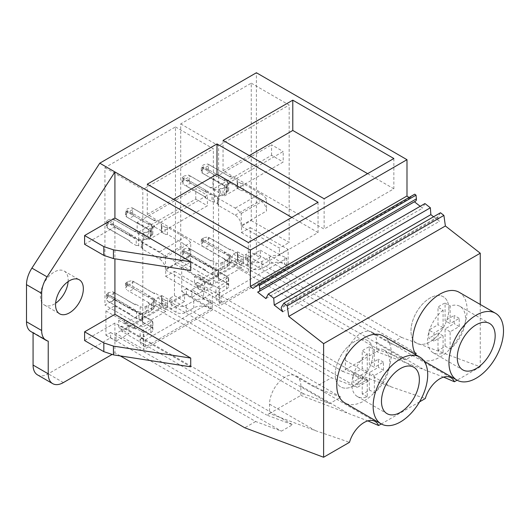 <?xml version="1.0" encoding="UTF-8"?>
<svg xmlns="http://www.w3.org/2000/svg" width="530" height="530" viewBox="0 0 530 530"><rect width="100%" height="100%" fill="white"/><g stroke="black" fill="none" stroke-linecap="round" stroke-linejoin="round"><path stroke-width="0.4" stroke-dasharray="2.65 1.99" d="M379.447 350.045L342.566 371.338L197.544 287.611L234.432 266.318L379.447 350.045L405.543 359.797L416.659 353.377L390.564 343.625L401.429 337.352L256.407 253.625L256.407 72.749M480.259 304.465L480.259 366.813L401.429 337.352M480.259 366.813L457.079 380.195M443.636 377.121L376.671 351.648L376.671 342.314A22.154 12.793 120 0 0 372.08 332.171A22.154 12.793 120 0 0 355.014 338.107A22.154 12.793 120 0 0 345.341 360.4L345.341 369.735L391.193 386.874L425.285 398.547M419.555 401.859L381.282 423.954M383.329 336.02A38.591 22.28 -60 0 1 391.325 353.689A38.591 22.28 -60 0 1 374.478 392.525A38.591 22.28 -60 0 1 344.745 402.86M459.126 292.262A38.591 22.28 -60 0 1 467.115 309.931A38.591 22.28 -60 0 1 450.275 348.76A38.591 22.28 -60 0 1 420.542 359.101A38.591 22.28 -60 0 1 416.11 354.948M408.941 197.518L409.597 198.035L252.956 288.472M414.738 194.172L409.597 198.035M415.566 201.135A4.074 2.352 60 0 1 414.944 201.327A2.252 1.298 60 0 0 414.599 201.427A2.252 1.298 60 0 0 414.314 201.718L414.42 201.798M420.191 206.302L422.529 208.138L265.888 298.569M424.941 203.56L422.529 208.138M433.573 216.757L439.436 221.335L282.795 311.772M440.509 212.755L438.012 216.73L437.84 217.777L439.436 221.335M256.407 253.625L245.549 259.899L390.564 343.625M245.549 259.899L245.549 254.585L416.659 353.377M234.432 266.318L234.432 261.005L237.46 259.256L247.57 265.086L260.356 257.706L250.253 251.869L245.549 254.585M234.432 261.005L405.543 359.797M237.46 259.256L237.46 251.75L233.399 254.095A7.148 4.127 120 0 0 231.398 259.899L231.398 261.939L200.572 279.734L200.572 278.86A8.573 4.949 120 0 0 198.796 274.938A8.573 4.949 120 0 0 197.889 274.6L194.51 276.547L194.51 284.113L204.62 289.943L196.531 294.614L357.24 387.397L331.449 377.757L314.774 387.384L340.863 397.136L329.746 403.555L303.657 393.803L300.874 395.406L367.846 420.88M197.544 287.611L197.544 282.364L194.51 284.113M342.566 371.338L368.357 380.977L357.24 387.397M197.544 282.364L368.357 380.977M250.253 251.869L250.253 227.575L241.501 232.624L241.501 226.197L251.26 220.566L251.26 83.17L180.71 123.901L180.71 261.297L190.469 255.665L190.469 262.092L181.724 267.14L181.724 291.493L186.427 288.777L186.427 294.031L169.752 303.657L314.774 387.384M37.511 374.882A21.438 12.375 120 0 0 48.23 373.816L110.631 337.789L110.631 332.542L105.927 335.252L105.927 310.898L114.672 305.85L114.672 299.423L104.92 305.055L104.92 167.659L175.463 126.928L175.463 264.324L165.711 269.956L165.711 276.388L174.456 271.334L174.456 295.627L169.752 298.344L169.752 303.657M33.072 332.807L33.072 332.389L48.23 341.141M30.939 331.575A21.438 12.375 120 0 0 33.072 332.389M68.125 281.596A19.65 11.349 120 0 0 68.184 280.026A19.65 11.349 120 0 0 64.117 271.029A19.65 11.349 120 0 0 48.972 276.296A19.65 11.349 120 0 0 40.393 296.071A19.65 11.349 120 0 0 44.467 305.068A19.65 11.349 120 0 0 55.617 303.253M258.355 291.758L414.314 201.718M437.84 217.777L281.198 308.215M438.012 216.73L281.37 307.168M247.57 265.086L247.57 257.587L260.356 250.2L260.356 257.706M237.46 251.75L247.57 257.587M233.399 254.095L243.502 259.932L207.992 280.43A8.573 4.949 -60 0 1 208.906 280.767A8.573 4.949 -60 0 1 210.682 284.696L210.682 285.571L200.572 279.734M197.889 274.6L207.992 280.43M194.51 276.547L204.62 282.384L191.827 289.764L219.619 305.81L219.619 289.022L228.364 283.974L228.364 277.541L218.612 283.172L180.71 261.297M260.356 250.2L288.148 266.245L219.619 305.81M231.398 261.939L241.501 267.776L241.501 265.735A7.148 4.127 -60 0 1 243.502 259.932M241.501 267.776L210.682 285.571M204.62 282.384L204.62 289.943M186.427 294.031L331.449 377.757M186.427 288.777L196.531 294.614L191.827 297.33L191.827 289.764M181.724 291.493L191.827 297.33M181.724 267.14L219.619 289.022M190.469 262.092L228.364 283.974M190.469 255.665L228.364 277.541M180.71 123.901L218.612 145.776L218.612 283.172M251.26 83.17L289.155 105.046L218.612 145.776M251.26 220.566L289.155 242.442L289.155 105.046M241.501 226.197L279.403 248.08L289.155 242.442M241.501 232.624L279.403 254.506L279.403 248.08M250.253 227.575L288.148 249.458L288.148 266.245M279.403 254.506L288.148 249.458M223.057 140.43L223.057 170.72L324.121 229.066L324.121 198.776M393.85 158.516L393.85 188.806L324.121 229.066M367.621 173.661L393.85 188.806M249.292 155.575L223.057 170.72M224.574 195.861L283.192 162.021L283.192 151.52L224.574 185.361L224.574 195.861L212.954 189.15L271.572 155.31L283.192 162.021M271.572 155.31L271.572 144.809L283.192 151.52M212.954 189.15L212.954 178.65L271.572 144.809M212.954 178.65L224.574 185.361M448.877 309.023A26.798 15.469 120 0 0 443.325 296.754A26.798 15.469 120 0 0 422.675 303.935A26.798 15.469 120 0 0 410.975 330.906A26.798 15.469 120 0 0 416.527 343.168A26.798 15.469 120 0 0 437.177 335.993A26.798 15.469 120 0 0 448.877 309.023A26.798 15.469 120 0 0 443.325 296.754A26.798 15.469 120 0 0 422.675 303.935A26.798 15.469 120 0 0 410.975 330.906A26.798 15.469 120 0 0 416.527 343.168A26.798 15.469 120 0 0 437.177 335.993A26.798 15.469 120 0 0 448.877 309.023M110.631 337.789L255.652 421.516L281.443 431.155L292.56 424.735L266.769 415.096L269.545 413.493L315.396 430.632L349.495 442.311M255.652 421.516L244.787 427.789M120.317 355.928L114.924 352.814L111.87 354.583M84.608 244.29L114.924 226.787L190.72 270.545M114.924 226.787L114.924 258.819M84.608 340.558L114.924 323.055L190.72 366.82M114.924 323.055L114.924 352.814M300.874 386.072A22.154 12.793 120 0 0 296.29 375.929A22.154 12.793 120 0 0 279.217 381.865A22.154 12.793 120 0 0 269.545 404.158L269.545 413.493L300.874 395.406L300.874 386.072L346.726 412.545M303.657 393.803L158.636 310.077L121.748 331.369L266.769 415.096M121.748 331.369L121.748 326.122L292.56 424.735M121.748 326.122L118.713 327.871L128.823 333.708L120.741 338.372L281.443 431.155M110.631 332.542L120.741 338.372L116.037 341.088L116.037 333.522L143.822 349.568L143.822 332.78L152.574 327.732L152.574 321.299L142.815 326.937L104.92 305.055M158.636 310.077L158.636 304.763L329.746 403.555M158.636 304.763L161.67 303.014L161.67 295.508L157.602 297.853A7.148 4.127 120 0 0 155.601 303.657L155.601 305.697L124.782 323.492L124.782 322.618A8.573 4.949 120 0 0 123.006 318.696A8.573 4.949 120 0 0 122.092 318.358L118.713 320.305L118.713 327.871M118.713 320.305L128.823 326.142L128.823 333.708M128.823 326.142L116.037 333.522M105.927 335.252L116.037 341.088M105.927 310.898L143.822 332.78M114.672 305.85L152.574 327.732M114.672 299.423L152.574 321.299M104.92 167.659L142.815 189.541L142.815 326.937M175.463 126.928L213.365 148.804L142.815 189.541M175.463 264.324L213.365 286.207L213.365 148.804M165.711 269.956L203.606 291.838L213.365 286.207M165.711 276.388L203.606 298.264L203.606 291.838M174.456 271.334L212.351 293.216L212.351 310.004L143.822 349.568M203.606 298.264L212.351 293.216M174.456 295.627L184.559 301.464L184.559 293.958L212.351 310.004M169.752 298.344L179.856 304.18L184.559 301.464M161.67 303.014L171.773 308.851L179.856 304.18L340.863 397.136M147.267 184.188L147.267 214.478L248.325 272.824L248.325 242.535M318.053 202.281L318.053 232.564L248.325 272.824M291.825 217.426L318.053 232.564M173.495 199.333L147.267 214.478M161.67 295.508L171.773 301.345L171.773 308.851M157.602 297.853L167.705 303.69L132.202 324.188A8.573 4.949 -60 0 1 133.109 324.532A8.573 4.949 -60 0 1 134.885 328.454L134.885 329.329L124.782 323.492M122.092 318.358L132.202 324.188M184.559 293.958L171.773 301.345M155.601 305.697L165.711 311.534L165.711 309.493A7.148 4.127 -60 0 1 167.705 303.69M165.711 311.534L134.885 329.329M148.784 239.62L207.396 205.779L207.396 195.278L148.784 229.119L148.784 239.62L137.157 232.909L195.775 199.068L207.396 205.779M195.775 199.068L195.775 188.567L207.396 195.278M137.157 232.909L137.157 222.408L195.775 188.567M137.157 222.408L148.784 229.119M373.08 352.781A26.798 15.469 120 0 0 367.529 340.518A26.798 15.469 120 0 0 346.878 347.693A26.798 15.469 120 0 0 335.185 374.664A26.798 15.469 120 0 0 340.73 386.926A26.798 15.469 120 0 0 361.38 379.752A26.798 15.469 120 0 0 373.08 352.781A26.798 15.469 120 0 0 367.529 340.518A26.798 15.469 120 0 0 346.878 347.693A26.798 15.469 120 0 0 335.185 374.664A26.798 15.469 120 0 0 340.73 386.926A26.798 15.469 120 0 0 361.38 379.752A26.798 15.469 120 0 0 373.08 352.781M443.067 310.136A26.798 15.469 120 0 0 427.65 340.532A26.798 15.469 120 0 0 433.202 352.794A26.798 15.469 120 0 0 443.067 353.126L443.067 335.868L433.971 341.115L433.971 332.946L428.916 330.031L438.012 324.777L438.012 307.221L443.067 310.136L443.067 327.699L433.971 332.946M443.067 353.126L438.012 350.211A26.798 15.469 120 0 0 445.087 346.123L450.136 349.045A26.798 15.469 120 0 0 465.552 318.649A26.798 15.469 120 0 0 460 306.38A26.798 15.469 120 0 0 450.136 306.055L450.136 323.611L445.087 320.696L445.087 303.133A26.798 15.469 120 0 0 438.012 307.221M450.136 349.045L450.136 331.78L459.232 326.533L459.232 318.364L450.136 323.611M445.087 303.133L450.136 306.055M443.067 327.699L438.012 324.777M433.971 341.115L428.916 338.2L428.916 330.031M438.012 350.211L438.012 332.946L428.916 338.2M445.087 346.123L445.087 328.865L454.183 323.611L454.183 315.443L445.087 320.696M443.067 335.868L438.012 332.946M450.136 331.78L445.087 328.865M459.232 326.533L454.183 323.611M459.232 318.364L454.183 315.443M367.27 353.894A26.798 15.469 120 0 0 351.86 384.29A26.798 15.469 120 0 0 357.406 396.559A26.798 15.469 120 0 0 367.27 396.884L367.27 379.626L358.174 384.879L358.174 376.711L353.119 373.789L362.215 368.542L362.215 350.979L367.27 353.894L367.27 371.457L358.174 376.711M367.27 396.884L362.215 393.969A26.798 15.469 120 0 0 369.291 389.888L374.346 392.803A26.798 15.469 120 0 0 389.755 362.407A26.798 15.469 120 0 0 384.204 350.144A26.798 15.469 120 0 0 374.346 349.813L374.346 367.369L369.291 364.454L369.291 346.892A26.798 15.469 120 0 0 362.215 350.979M374.346 392.803L374.346 375.538L383.442 370.291L383.442 362.123L374.346 367.369M369.291 346.892L374.346 349.813M367.27 371.457L362.215 368.542M358.174 384.879L353.119 381.958L353.119 373.789M362.215 393.969L362.215 376.711L353.119 381.958M369.291 389.888L369.291 372.623L378.387 367.369L378.387 359.201L369.291 364.454M367.27 379.626L362.215 376.711M374.346 375.538L369.291 372.623M383.442 370.291L378.387 367.369M383.442 362.123L378.387 359.201M205.123 270.691L205.878 270.254A5.36 3.094 -60 0 1 205.474 270.081A5.36 3.094 -60 0 1 205.123 269.816L205.123 270.691L212.344 274.858A2.147 1.239 0 0 1 214.782 275.103L217.731 276.806L217.731 269.803A2.147 1.239 180 0 1 218.36 270.678A2.147 1.239 180 0 1 218.148 271.214L226.595 276.09A7.148 4.127 180 0 1 228.688 279.005A7.148 4.127 180 0 1 226.595 281.92L219.016 286.299L219.016 293.302A10.719 6.188 0 0 0 215.876 297.674A10.719 6.188 0 0 0 219.016 302.054L221.036 303.22L286.73 265.298L284.709 264.125A10.719 6.188 0 0 0 269.545 264.125L261.966 268.505A7.148 4.127 0 0 1 251.863 268.505L243.416 263.629A2.147 1.239 0 0 1 240.971 263.383L240.971 256.381A2.147 1.239 180 0 0 243.416 256.626L251.863 261.502L251.863 268.505M240.971 256.381L238.03 254.685A2.147 1.239 180 0 1 237.4 253.804A2.147 1.239 180 0 1 237.606 253.274L230.384 249.107L229.629 249.544L209.668 238.016L205.123 240.647L225.084 252.167L224.323 252.605L229.126 255.374A3.571 2.06 180 0 1 230.172 256.838A3.571 2.06 180 0 1 229.126 258.296L227.728 259.104A2.147 1.239 180 0 1 227.728 259.17A2.147 1.239 180 0 1 227.098 260.044L224.071 261.793A2.147 1.239 180 0 1 222.434 262.158L221.036 262.959A3.571 2.06 180 0 1 215.988 262.959L211.185 260.19L210.43 260.627L190.469 249.107L185.924 251.73L205.878 263.251L205.123 263.688L212.344 267.862A2.147 1.239 180 0 1 214.782 268.101L217.731 269.803M219.016 286.299A10.719 6.188 180 0 0 215.876 290.678A10.719 6.188 180 0 0 219.016 295.051L221.036 296.217L286.73 258.296L284.709 257.13L284.709 264.125M251.863 261.502A7.148 4.127 180 0 0 261.966 261.502L269.545 257.13A10.719 6.188 180 0 1 284.709 257.13M217.731 276.806A2.147 1.239 0 0 1 218.36 277.68A2.147 1.239 0 0 1 218.148 278.21L218.148 271.214M226.595 281.92L226.595 288.923L219.016 293.302M226.595 288.923A7.148 4.127 0 0 0 228.688 286.008A7.148 4.127 0 0 0 226.595 283.093L218.148 278.21M210.43 267.63L211.185 267.193L211.185 266.318A5.36 3.094 -60 0 1 210.43 267.63L190.469 256.103L185.924 258.733L205.878 270.254M211.185 267.193L215.988 269.962A3.571 2.06 0 0 0 221.036 269.962L222.434 269.16A2.147 1.239 0 0 0 224.071 268.796L227.098 267.047A2.147 1.239 0 0 0 227.728 266.173A2.147 1.239 0 0 0 227.728 266.1L229.126 265.298A3.571 2.06 0 0 0 230.172 263.834A3.571 2.06 0 0 0 229.126 262.377L224.323 259.607L225.084 259.17A5.36 3.094 -60 0 1 224.674 258.998A5.36 3.094 -60 0 1 224.323 258.733L225.084 259.17M229.629 256.54L230.384 256.103L230.384 255.228A5.36 3.094 -60 0 1 229.629 256.54L209.668 245.019L205.123 247.643M230.384 256.103L237.606 260.276A2.147 1.239 0 0 0 237.4 260.806A2.147 1.239 0 0 0 238.03 261.681L240.971 263.383M212.344 274.858L212.344 267.862M221.036 303.22L221.036 296.217M205.123 263.688L205.123 264.563L183.141 251.876L182.665 251.452L185.924 251.73M205.123 269.816L182.665 256.871L182.095 255.367L183.141 253.678L184.155 253.095L188.614 253.439L190.469 256.103M205.123 264.563A5.36 3.094 -60 0 1 205.878 263.251M190.469 249.107L188.614 248.013L184.155 248.908L182.095 250.716L182.665 251.452M210.43 260.627A5.36 3.094 -60 0 1 210.834 260.8A5.36 3.094 -60 0 1 211.185 261.065L188.614 248.013M211.185 260.19L211.185 261.065M211.185 266.318L188.614 253.439M222.434 269.16L222.434 262.158M227.728 259.104L227.728 266.1M224.323 258.733L224.323 259.607M224.323 252.605L224.323 253.479L202.341 240.792L201.87 240.362L205.123 240.647M224.323 253.479A5.36 3.094 -60 0 1 225.084 252.167M201.87 240.362L201.294 239.633L203.354 237.818L207.82 236.93L209.668 238.016M229.629 249.544A5.36 3.094 -60 0 1 230.033 249.716A5.36 3.094 -60 0 1 230.384 249.981L207.82 236.93M230.384 249.107L230.384 249.981M230.384 255.228L208.409 242.541L207.82 242.349L209.668 245.019M237.606 260.276L237.606 253.274M243.416 256.626L243.416 263.629M286.73 265.298L286.73 258.296M203.354 237.818L203.354 242.011L202.341 242.594L201.294 244.277L201.87 245.787M203.354 242.011L207.82 242.349M185.924 258.733L182.665 256.871M205.123 190.754L205.123 191.635A5.36 3.094 -60 0 1 205.878 190.316L205.123 190.754L212.033 194.742A2.147 1.239 180 0 1 214.471 194.987L217.505 196.736A2.147 1.239 180 0 1 218.128 197.61A2.147 1.239 180 0 1 217.923 198.147L235.188 208.118A17.152 9.904 60 0 1 241.249 213.491L241.249 225.621L266.517 211.033A8.573 4.949 -120 0 0 260.455 200.532L243.184 190.561L243.184 183.559L260.455 193.529A17.152 9.904 -120 0 1 266.517 198.902L266.517 211.033M241.249 213.491L266.517 198.902M227.608 188.567L227.608 181.565A3.571 2.06 180 0 1 228.655 183.029A3.571 2.06 180 0 1 227.608 184.486L226.509 185.116A2.147 1.239 180 0 1 226.721 185.652A2.147 1.239 180 0 1 226.091 186.527L226.091 193.529A2.147 1.239 0 0 0 226.721 192.655A2.147 1.239 0 0 0 226.509 192.118L227.608 191.489A3.571 2.06 0 0 0 228.655 190.025A3.571 2.06 0 0 0 227.608 188.567L224.323 186.673L224.323 185.798L201.87 172.853L201.294 171.342L201.294 166.698L201.87 167.434L205.123 167.712L209.668 165.082L207.82 163.995L203.354 164.89L201.294 166.698M223.057 188.276A2.147 1.239 180 0 1 220.619 188.521L220.619 195.524A2.147 1.239 0 0 0 223.057 195.278L223.057 188.276L226.091 186.527M220.619 188.521L219.526 189.15A3.571 2.06 180 0 1 214.471 189.15L211.185 187.256L210.43 187.693L190.469 176.172L185.924 178.796L182.665 178.517L205.123 191.635M205.878 190.316L185.924 178.796M243.184 183.559A2.147 1.239 180 0 1 240.746 183.32L240.746 190.316A2.147 1.239 0 0 0 243.184 190.561M237.712 181.565A2.147 1.239 180 0 1 237.089 180.69A2.147 1.239 180 0 1 237.294 180.16L237.294 187.163A2.147 1.239 0 0 0 237.089 187.693A2.147 1.239 0 0 0 237.712 188.567L237.712 181.565L240.746 183.32M209.668 165.082L229.629 176.609L230.384 176.172L237.294 180.16M225.084 179.233L224.323 179.67L224.323 180.544A5.36 3.094 -60 0 1 225.084 179.233L205.123 167.712M227.608 181.565L224.323 179.67M226.509 185.116L226.509 192.118M202.341 173.105L202.341 167.858L224.323 180.544M202.341 167.858L201.87 167.434M229.629 176.609A5.36 3.094 -60 0 1 230.033 176.781A5.36 3.094 -60 0 1 230.384 177.047L207.82 163.995M230.384 176.172L230.384 177.047M237.294 187.163L230.384 183.175L229.629 183.612L209.668 172.084L205.123 174.715L201.87 172.853M201.294 171.342L202.341 169.66L203.354 169.077L208.409 169.607L230.384 182.294L230.384 183.175M237.712 188.567L240.746 190.316M217.923 198.147L217.923 205.15A2.147 1.239 0 0 0 218.128 204.613A2.147 1.239 0 0 0 217.505 203.739L217.505 196.736M241.249 225.621A8.573 4.949 -120 0 0 235.188 215.114L217.923 205.15M214.471 194.987L214.471 201.99L217.505 203.739M214.471 201.99A2.147 1.239 0 0 0 212.033 201.744L212.033 194.742M205.123 197.756L205.878 197.319L185.924 185.798L205.123 196.882L205.123 197.756L212.033 201.744M220.619 195.524L219.526 196.153A3.571 2.06 0 0 1 214.471 196.153L211.185 194.258L211.185 193.384L189.203 180.69L184.155 180.16L184.155 175.973L182.095 177.788L182.665 178.517M190.469 176.172L188.614 175.079L184.155 175.973M210.43 187.693A5.36 3.094 -60 0 1 210.834 187.865A5.36 3.094 -60 0 1 211.185 188.13L188.614 175.079M211.185 187.256L211.185 188.13M223.057 195.278L226.091 193.529M205.123 174.715L225.084 186.235L224.323 186.673M211.185 194.258L210.43 194.695L190.469 183.175L185.924 185.798M225.084 186.235A5.36 3.094 -60 0 1 224.674 186.063A5.36 3.094 -60 0 1 224.323 185.798M230.384 182.294A5.36 3.094 -60 0 1 229.629 183.612M209.668 172.084L207.82 169.415M205.878 197.319A5.36 3.094 -60 0 1 205.474 197.147A5.36 3.094 -60 0 1 205.123 196.882M184.155 180.16L183.141 180.743L182.095 182.433L182.665 183.936M211.185 193.384A5.36 3.094 -60 0 1 210.43 194.695M190.469 183.175L188.614 180.505M129.327 314.449L130.089 314.012A5.36 3.094 -60 0 1 129.678 313.839A5.36 3.094 -60 0 1 129.327 313.575L129.327 314.449L136.548 318.623A2.147 1.239 0 0 1 138.986 318.861L141.934 320.564L141.934 313.561A2.147 1.239 180 0 1 142.563 314.436A2.147 1.239 180 0 1 142.351 314.972L150.805 319.848A7.148 4.127 180 0 1 152.898 322.763A7.148 4.127 180 0 1 150.805 325.685L143.226 330.058L143.226 337.06A10.719 6.188 0 0 0 140.086 341.439A10.719 6.188 0 0 0 143.226 345.812L145.246 346.978L210.933 309.056L208.913 307.89A10.719 6.188 0 0 0 193.755 307.89L186.176 312.263A7.148 4.127 0 0 1 176.066 312.263L167.619 307.387A2.147 1.239 0 0 1 165.181 307.142L165.181 300.146A2.147 1.239 180 0 0 167.619 300.384L176.066 305.26L176.066 312.263M165.181 300.146L162.233 298.443A2.147 1.239 180 0 1 161.604 297.569A2.147 1.239 180 0 1 161.816 297.032L154.594 292.865L153.832 293.302L133.878 281.774L129.327 284.405L149.288 295.925L148.526 296.363L153.329 299.139A3.571 2.06 180 0 1 154.376 300.596A3.571 2.06 180 0 1 153.329 302.054L151.931 302.862A2.147 1.239 180 0 1 151.931 302.928A2.147 1.239 180 0 1 151.308 303.803L148.274 305.552A2.147 1.239 180 0 1 146.638 305.916L145.246 306.718A3.571 2.06 180 0 1 140.192 306.718L135.388 303.948L134.633 304.386L114.672 292.865L110.127 295.488L130.089 307.009L129.327 307.453L136.548 311.62A2.147 1.239 180 0 1 138.986 311.859L141.934 313.561M143.226 330.058A10.719 6.188 180 0 0 140.086 334.437A10.719 6.188 180 0 0 143.226 338.809L145.246 339.975L210.933 302.054L208.913 300.888L208.913 307.89M176.066 305.26A7.148 4.127 180 0 0 186.176 305.26L193.755 300.888A10.719 6.188 180 0 1 208.913 300.888M141.934 320.564A2.147 1.239 0 0 1 142.563 321.438A2.147 1.239 0 0 1 142.351 321.975L142.351 314.972M150.805 325.685L150.805 332.688L143.226 337.06M150.805 332.688A7.148 4.127 0 0 0 152.898 329.766A7.148 4.127 0 0 0 150.805 326.851L142.351 321.975M134.633 311.388L135.388 310.951L135.388 310.077A5.36 3.094 -60 0 1 134.633 311.388L114.672 299.867L110.127 302.491L130.089 314.012M135.388 310.951L140.192 313.72A3.571 2.06 0 0 0 145.246 313.72L146.638 312.919A2.147 1.239 0 0 0 148.274 312.554L151.308 310.805A2.147 1.239 0 0 0 151.931 309.931A2.147 1.239 0 0 0 151.931 309.865L153.329 309.056A3.571 2.06 0 0 0 154.376 307.599A3.571 2.06 0 0 0 153.329 306.135L148.526 303.365L149.288 302.928A5.36 3.094 -60 0 1 148.884 302.756A5.36 3.094 -60 0 1 148.526 302.491L149.288 302.928M153.832 300.305L154.594 299.867L154.594 298.993A5.36 3.094 -60 0 1 153.832 300.305L133.878 288.777L129.327 291.407M154.594 299.867L161.816 304.034A2.147 1.239 0 0 0 161.604 304.565A2.147 1.239 0 0 0 162.233 305.446L165.181 307.142M136.548 318.623L136.548 311.62M145.246 346.978L145.246 339.975M129.327 307.453L129.327 308.327L107.345 295.634L106.874 295.21L110.127 295.488M129.327 313.575L106.874 300.629L106.298 299.125L107.345 297.436L108.358 296.853L112.824 297.197L114.672 299.867M129.327 308.327A5.36 3.094 -60 0 1 130.089 307.009M114.672 292.865L112.824 291.772L108.358 292.666L106.298 294.481L106.874 295.21M134.633 304.386A5.36 3.094 -60 0 1 135.037 304.558A5.36 3.094 -60 0 1 135.388 304.823L112.824 291.772M135.388 303.948L135.388 304.823M135.388 310.077L112.824 297.197M146.638 312.919L146.638 305.916M151.931 302.862L151.931 309.865M148.526 302.491L148.526 303.365M148.526 296.363L148.526 297.237L126.551 284.55L126.074 284.126L129.327 284.405M148.526 297.237A5.36 3.094 -60 0 1 149.288 295.925M126.074 284.126L125.504 283.391L127.558 281.582L132.023 280.688L133.878 281.774M153.832 293.302A5.36 3.094 -60 0 1 154.243 293.474A5.36 3.094 -60 0 1 154.594 293.739L132.023 280.688M154.594 292.865L154.594 293.739M154.594 298.993L132.613 286.299L132.023 286.107L133.878 288.777M161.816 304.034L161.816 297.032M167.619 300.384L167.619 307.387M210.933 309.056L210.933 302.054M127.558 281.582L127.558 285.769L126.551 286.352L125.504 288.042L126.074 289.546M127.558 285.769L132.023 286.107M110.127 302.491L106.874 300.629M129.327 234.518L129.327 235.393A5.36 3.094 -60 0 1 130.089 234.081L129.327 234.518L136.236 238.507A2.147 1.239 180 0 1 138.674 238.745L141.709 240.494A2.147 1.239 180 0 1 142.338 241.375A2.147 1.239 180 0 1 142.126 241.905L159.391 251.876A17.152 9.904 60 0 1 165.459 257.249L165.459 269.379L190.72 254.791A8.573 4.949 -120 0 0 184.659 244.29L167.394 234.32L167.394 227.317L184.659 237.288A17.152 9.904 -120 0 1 190.72 242.667L190.72 254.791M165.459 257.249L190.72 242.667M151.812 232.326L151.812 225.329A3.571 2.06 180 0 1 152.859 226.787A3.571 2.06 180 0 1 151.812 228.244L150.719 228.881A2.147 1.239 180 0 1 150.924 229.41A2.147 1.239 180 0 1 150.295 230.285L150.295 237.288A2.147 1.239 0 0 0 150.924 236.413A2.147 1.239 0 0 0 150.719 235.876L151.812 235.247A3.571 2.06 0 0 0 152.859 233.79A3.571 2.06 0 0 0 151.812 232.326L148.526 230.431L148.526 229.556L126.074 216.611L125.504 215.107L125.504 210.463L126.074 211.192L129.327 211.47L133.878 208.846L132.023 207.753L127.558 208.648L125.504 210.463M147.267 232.034A2.147 1.239 180 0 1 144.829 232.279L144.829 239.282A2.147 1.239 0 0 0 147.267 239.037L147.267 232.034L150.295 230.285M144.829 232.279L143.729 232.909A3.571 2.06 180 0 1 138.674 232.909L135.388 231.014L134.633 231.451L114.672 219.93L110.127 222.554L106.874 222.275L129.327 235.393M130.089 234.081L110.127 222.554M167.394 227.317A2.147 1.239 180 0 1 164.949 227.078L164.949 234.081A2.147 1.239 0 0 0 167.394 234.32M161.922 225.329A2.147 1.239 180 0 1 161.292 224.448A2.147 1.239 180 0 1 161.498 223.918L161.498 230.921A2.147 1.239 0 0 0 161.292 231.451A2.147 1.239 0 0 0 161.922 232.326L161.922 225.329L164.949 227.078M133.878 208.846L153.832 220.367L154.594 219.93L161.498 223.918M149.288 222.991L148.526 223.428L148.526 224.303A5.36 3.094 -60 0 1 149.288 222.991L129.327 211.47M151.812 225.329L148.526 223.428M150.719 228.881L150.719 235.876M126.551 216.869L126.551 211.616L148.526 224.303M126.551 211.616L126.074 211.192M153.832 220.367A5.36 3.094 -60 0 1 154.243 220.54A5.36 3.094 -60 0 1 154.594 220.805L132.023 207.753M154.594 219.93L154.594 220.805M161.498 230.921L154.594 226.933L153.832 227.37L133.878 215.843L129.327 218.473L126.074 216.611M125.504 215.107L126.551 213.418L127.558 212.835L132.613 213.365L154.594 226.058L154.594 226.933M161.922 232.326L164.949 234.081M142.126 241.905L142.126 248.908A2.147 1.239 0 0 0 142.338 248.371A2.147 1.239 0 0 0 141.709 247.497L141.709 240.494M165.459 269.379A8.573 4.949 -120 0 0 159.391 258.878L142.126 248.908M138.674 238.745L138.674 245.748L141.709 247.497M138.674 245.748A2.147 1.239 0 0 0 136.236 245.509L136.236 238.507M129.327 241.521L130.089 241.077L106.874 227.695L129.327 240.64L129.327 241.521L136.236 245.509M144.829 239.282L143.729 239.911A3.571 2.06 0 0 1 138.674 239.911L135.388 238.016L135.388 237.142L113.413 224.448L108.358 223.918L108.358 219.731L106.298 221.547L106.874 222.275M114.672 219.93L112.824 218.844L108.358 219.731M134.633 231.451A5.36 3.094 -60 0 1 135.037 231.623A5.36 3.094 -60 0 1 135.388 231.888L112.824 218.844M135.388 231.014L135.388 231.888M147.267 239.037L150.295 237.288M129.327 218.473L149.288 229.994L148.526 230.431M135.388 238.016L134.633 238.454L114.672 226.933L110.127 229.556M149.288 229.994A5.36 3.094 -60 0 1 148.884 229.821A5.36 3.094 -60 0 1 148.526 229.556M154.594 226.058A5.36 3.094 -60 0 1 153.832 227.37M133.878 215.843L132.023 213.179M130.089 241.077A5.36 3.094 -60 0 1 129.678 240.905A5.36 3.094 -60 0 1 129.327 240.64M108.358 223.918L107.345 224.501L106.298 226.191L106.874 227.695M135.388 237.142A5.36 3.094 -60 0 1 134.633 238.454M114.672 226.933L112.824 224.263M376.671 342.314L422.523 368.781M345.341 360.4L391.193 386.874M258.302 291.758L414.944 201.327M241.501 265.735L231.398 259.899M200.572 278.86L210.682 284.696M63.388 382.574L48.23 373.816M269.545 404.158L315.396 430.632M165.711 309.493L155.601 303.657M124.782 322.618L134.885 328.454M214.782 275.103L214.782 268.101M219.016 295.051L219.016 302.054M226.595 276.09L226.595 283.093M183.141 251.876L183.141 257.13M189.203 248.371L189.203 253.625M215.988 262.959L215.988 269.962M221.036 262.959L221.036 269.962M224.071 261.793L224.071 268.796M227.098 267.047L227.098 260.044M229.126 258.296L229.126 265.298M229.126 255.374L229.126 262.377M202.341 240.792L202.341 246.039M208.409 237.288L208.409 242.541M238.03 254.685L238.03 261.681M261.966 261.502L261.966 268.505M269.545 257.13L269.545 264.125M183.141 249.491L183.141 253.678M184.155 248.908L184.155 253.095M202.341 238.407L202.341 242.594M235.188 208.118L260.455 193.529M227.608 191.489L227.608 184.486M208.409 169.607L208.409 164.353M183.141 184.195L183.141 178.941M189.203 180.69L189.203 175.443M214.471 196.153L214.471 189.15M219.526 196.153L219.526 189.15M235.188 215.114L260.455 200.532M202.341 169.66L202.341 165.473M203.354 169.077L203.354 164.89M183.141 180.743L183.141 176.556M138.986 318.861L138.986 311.859M143.226 338.809L143.226 345.812M150.805 319.848L150.805 326.851M107.345 295.634L107.345 300.888M113.413 292.136L113.413 297.383M140.192 306.718L140.192 313.72M145.246 306.718L145.246 313.72M148.274 305.552L148.274 312.554M151.308 310.805L151.308 303.803M153.329 302.054L153.329 309.056M153.329 299.139L153.329 306.135M126.551 284.55L126.551 289.797M132.613 281.046L132.613 286.299M162.233 298.443L162.233 305.446M186.176 305.26L186.176 312.263M193.755 300.888L193.755 307.89M107.345 293.249L107.345 297.436M108.358 292.666L108.358 296.853M126.551 282.165L126.551 286.352M159.391 251.876L184.659 237.288M151.812 235.247L151.812 228.244M132.613 213.365L132.613 208.118M107.345 227.953L107.345 222.699M113.413 224.448L113.413 219.201M138.674 239.911L138.674 232.909M143.729 239.911L143.729 232.909M159.391 258.878L184.659 244.29M126.551 213.418L126.551 209.231M127.558 212.835L127.558 208.648M107.345 224.501L107.345 220.314M372.08 332.171L450.911 377.678M420.542 359.101L424.139 361.182M257.958 291.864L414.599 201.427M208.906 280.767L198.796 274.938M460 306.38L489.614 323.479M433.202 352.794L462.816 369.894M296.29 375.929L375.114 421.443M44.467 305.068L59.625 313.82M64.117 271.029L79.275 279.78M133.109 324.532L123.006 318.696M384.204 350.144L413.817 367.237M357.406 396.559L387.019 413.652M218.36 277.68L218.36 270.678M215.876 290.678L215.876 297.674M228.688 279.005L228.688 286.008M210.834 260.8L189.561 248.517M227.728 259.17L227.728 266.173M230.172 256.838L230.172 263.834M230.033 249.716L208.76 237.433M237.4 253.804L237.4 260.806M224.674 258.998L203.401 246.715M205.474 270.081L184.202 257.799M182.095 250.716L182.095 255.367M201.294 239.633L201.294 244.277M228.655 190.025L228.655 183.029M230.033 176.781L208.76 164.499M237.089 187.693L237.089 180.69M218.128 204.613L218.128 197.61M210.834 187.865L189.561 175.582M226.721 192.655L226.721 185.652M224.674 186.063L203.407 173.78M205.474 197.147L184.202 184.871M182.095 182.433L182.095 177.788M142.563 321.438L142.563 314.436M140.086 334.437L140.086 341.439M152.898 322.763L152.898 329.766M135.037 304.558L113.764 292.275M151.931 302.928L151.931 309.931M154.376 300.596L154.376 307.599M154.243 293.474L132.97 281.191M161.604 297.569L161.604 304.565M148.884 302.756L127.611 290.473M129.678 313.839L108.405 301.557M106.298 294.481L106.298 299.125M125.504 283.391L125.504 288.042M152.859 233.79L152.859 226.787M154.243 220.54L132.97 208.257M161.292 231.451L161.292 224.448M142.338 248.371L142.338 241.375M135.037 231.623L113.764 219.34M150.924 236.413L150.924 229.41M148.884 229.821L127.611 217.538M129.678 240.905L108.411 228.629M106.298 226.191L106.298 221.547"/><path stroke-width="0.79" d="M457.079 380.195L454.376 381.752L443.636 377.121M454.376 381.752A22.154 12.793 120 0 0 450.911 377.678A22.154 12.793 120 0 0 425.285 398.547L419.555 401.859M443.901 215.405L287.26 305.843L283.868 303.193L440.509 212.755L443.901 215.405L445.385 225.985L480.259 253.214L323.611 343.652L323.611 457.251L244.787 427.789L120.317 355.928M381.282 423.954L378.586 425.51A22.154 12.793 -60 0 0 375.114 421.443A22.154 12.793 -60 0 0 349.495 442.311L323.611 457.251M480.259 253.214L480.259 304.465M381.123 423.867L344.745 402.86A38.591 22.28 -60 0 1 336.755 385.197A38.591 22.28 -60 0 1 353.596 346.362A38.591 22.28 -60 0 1 383.329 336.02L419.714 357.028A38.591 22.28 120 0 0 389.981 367.363A38.591 22.28 120 0 0 373.133 406.199A38.591 22.28 120 0 0 381.123 423.867A38.591 22.28 120 0 0 410.863 413.526A38.591 22.28 120 0 0 427.703 374.69A38.591 22.28 120 0 0 419.714 357.028M416.11 354.948A38.591 22.28 -60 0 1 412.545 341.433A38.591 22.28 -60 0 1 429.393 302.603A38.591 22.28 -60 0 1 459.126 292.262L495.51 313.27A38.591 22.28 120 0 0 465.771 323.605A38.591 22.28 120 0 0 448.93 362.441A38.591 22.28 120 0 0 456.92 380.103A38.591 22.28 120 0 0 486.659 369.768A38.591 22.28 120 0 0 503.5 330.932A38.591 22.28 120 0 0 495.51 313.27M99.766 163.187L114.924 171.939L47.071 276.859L31.913 268.107L99.766 163.187L256.407 72.749L406.987 159.689L250.345 250.12L114.924 171.939L114.924 218.035L190.72 261.793L190.72 270.545L113.44 258.587L103.827 255.387L84.608 244.29L84.608 235.539L114.924 218.035M408.941 197.518L406.987 195.994L406.987 159.689M416.388 198.856L259.746 289.294A4.074 2.352 60 0 1 258.925 291.573L415.566 201.135A4.074 2.352 60 0 0 416.388 198.856L416.024 195.173L414.738 194.172L258.097 284.61L252.956 288.472L250.345 286.432L250.345 250.12M414.42 201.798L420.191 206.302M433.573 216.757L430.863 214.643L430.367 207.793L424.941 203.56L268.299 293.998L265.888 298.569L257.666 292.149L258.355 291.758M378.586 425.51L367.846 420.88M445.385 225.985L288.744 316.423L323.611 343.652M33.072 332.807L33.072 365.064A21.438 12.375 120 0 0 37.511 374.882L52.669 383.634A21.438 12.375 120 0 0 63.388 382.574L111.87 354.583M47.071 276.859A21.438 12.375 120 0 0 41.658 293.395L41.658 330.515L26.5 321.763A21.438 12.375 120 0 0 30.939 331.575L46.097 340.326A21.438 12.375 120 0 0 48.23 341.141L48.23 373.816A21.438 12.375 120 0 0 52.669 383.634M26.5 321.763L26.5 284.643L41.658 293.395M31.913 268.107A21.438 12.375 120 0 0 26.5 284.643M55.617 303.253A19.65 11.349 120 0 0 68.125 281.596M216.995 143.935L318.053 202.281L248.325 242.535L147.267 184.188L216.995 143.935L216.995 174.218L291.825 217.426M292.792 100.17L393.85 158.516L324.121 198.776L223.057 140.43L292.792 100.17L292.792 130.459L367.621 173.661M406.987 195.994L250.345 286.432M416.024 195.173L259.375 285.61L258.097 284.61M259.746 289.294L259.375 285.61M258.925 291.573A4.074 2.352 60 0 1 258.302 291.758A2.252 1.298 60 0 0 257.958 291.864A2.252 1.298 60 0 0 257.666 292.149M430.367 207.793L273.725 298.231L268.299 293.998M430.863 214.643L274.222 305.075L273.725 298.231M274.222 305.075L282.795 311.772L281.198 308.215L281.37 307.168L283.868 303.193M288.744 316.423L287.26 305.843M495.166 335.748A26.798 15.469 120 0 0 489.614 323.479A26.798 15.469 120 0 0 468.964 330.66A26.798 15.469 120 0 0 457.264 357.624A26.798 15.469 120 0 0 462.816 369.894A26.798 15.469 120 0 0 483.466 362.712A26.798 15.469 120 0 0 495.166 335.748M292.792 130.459L249.292 155.575M114.924 258.819L114.924 314.303L190.72 358.068L190.72 366.82L113.44 354.861L103.827 351.655L84.608 340.558L84.608 331.806L114.924 314.303M41.658 330.515A21.438 12.375 120 0 0 46.097 340.326M83.349 288.777A19.65 11.349 120 0 0 79.275 279.78A19.65 11.349 120 0 0 64.13 285.047A19.65 11.349 120 0 0 55.557 304.823A19.65 11.349 120 0 0 59.625 313.82A19.65 11.349 120 0 0 74.77 308.553A19.65 11.349 120 0 0 83.349 288.777M190.72 358.068L113.44 346.11L103.827 342.903L84.608 331.806M190.72 261.793L113.44 249.835L103.827 246.635L84.608 235.539M216.995 174.218L173.495 199.333M419.369 379.507A26.798 15.469 120 0 0 413.817 367.237A26.798 15.469 120 0 0 393.167 374.418A26.798 15.469 120 0 0 381.474 401.389A26.798 15.469 120 0 0 387.019 413.652A26.798 15.469 120 0 0 407.669 406.477A26.798 15.469 120 0 0 419.369 379.507M33.072 365.064L48.23 373.816M113.44 346.11L113.44 354.861M113.44 249.835L113.44 258.587M103.827 246.635L103.827 255.387M103.827 342.903L103.827 351.655M424.139 361.182L456.92 380.103"/></g></svg>
